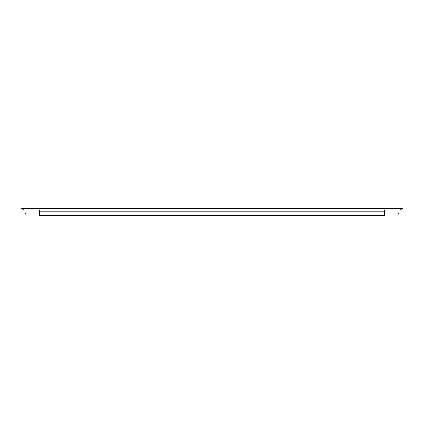 <?xml version="1.0" encoding="UTF-8"?>
<svg xmlns="http://www.w3.org/2000/svg" width="424" height="424" viewBox="0 0 424 424"><rect width="100%" height="100%" fill="white"/><g stroke="black" fill="none" stroke-linecap="round" stroke-linejoin="round"><path stroke-width="0.64" d="M99.735 208.195L105.459 208.083L105.465 208.401M99.741 208.401L99.73 207.967L78.694 208.401M384.674 211.263L39.326 211.263M384.674 209.991L23.5 209.991A12.72 12.72 0 0 0 23.198 209.642A1.59 1.59 0 0 0 22.154 209.117L21.2 209.037L21.2 208.401L402.8 208.401L402.8 209.037L401.846 209.117A1.59 1.59 0 0 0 400.802 209.642A12.72 12.72 0 0 0 400.5 209.991L384.674 209.991L384.674 216.033L397.712 216.033L398.125 214.321M25.875 214.321L26.288 216.033L39.326 216.033L39.326 209.991M25 212.223L25.551 213.42M23.5 209.991C27.502 217.846 27.502 217.846 23.5 209.991M400.5 209.991C396.498 217.846 396.498 217.846 400.5 209.991L400.484 210.007M399 212.223L398.449 213.42M384.674 215.397L39.326 215.397"/></g></svg>
